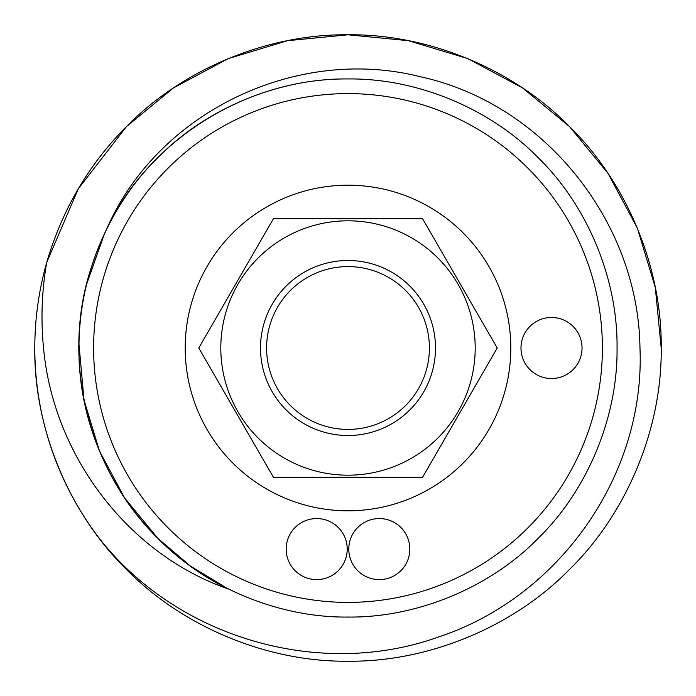 <?xml version="1.0" encoding="UTF-8"?>
<svg xmlns="http://www.w3.org/2000/svg" width="696" height="696" viewBox="0 0 696 696"><rect width="100%" height="100%" fill="white"/><g stroke="black" fill="none" stroke-linecap="round" stroke-linejoin="round"><path stroke-width="1.04" d="M286.16 549.083A30.528 30.528 0 0 0 316.689 579.611A30.528 30.528 0 0 0 347.217 549.083A30.528 30.528 0 0 0 316.689 518.563A30.528 30.528 0 0 0 286.16 549.083M520.982 348A30.528 30.528 0 0 0 551.51 378.528A30.528 30.528 0 0 0 582.039 348A30.528 30.528 0 0 0 551.51 317.472A30.528 30.528 0 0 0 520.982 348M348.783 549.083A30.528 30.528 0 0 0 379.311 579.611A30.528 30.528 0 0 0 409.84 549.083A30.528 30.528 0 0 0 379.311 518.563A30.528 30.528 0 0 0 348.783 549.083M429.406 348A81.406 81.406 0 0 1 348 429.406A81.406 81.406 0 0 1 266.594 348A81.406 81.406 0 0 1 348 266.594A81.406 81.406 0 0 1 429.406 348M475.194 348A127.194 127.194 0 0 1 348 475.194A127.194 127.194 0 0 1 220.806 348A127.194 127.194 0 0 1 348 220.806A127.194 127.194 0 0 1 475.194 348M260.495 348A87.505 87.505 0 0 0 348 435.505A87.505 87.505 0 0 0 435.505 348A87.505 87.505 0 0 0 348 260.495A87.505 87.505 0 0 0 260.495 348M422.611 477.23L273.389 477.23L198.778 348L273.389 218.77L422.611 218.77L497.222 348L422.611 477.23L497.222 348L422.611 218.77L273.389 218.77L198.778 348L273.389 477.23L422.611 477.23M510.803 348A162.803 162.803 0 0 1 348 510.803A162.803 162.803 0 0 1 185.197 348A162.803 162.803 0 0 1 348 185.197A162.803 162.803 0 0 1 510.803 348M93.612 348A254.388 254.388 0 0 1 348 93.612A254.388 254.388 0 0 1 602.388 348A254.388 254.388 0 0 1 348 602.388A254.388 254.388 0 0 1 93.612 348M88.166 278.2L91.141 267.934C60.648 360.345 88.105 469.948 157.757 538.243C205.825 587.546 279.148 617.918 348 617.048C416.852 617.918 490.175 587.546 538.243 538.243C587.546 490.175 617.918 416.852 617.048 348C617.918 279.148 587.546 205.825 538.243 157.757C490.175 108.454 416.852 78.082 348 78.953C279.148 78.082 205.825 108.454 157.757 157.757C108.454 205.825 78.082 279.148 78.953 348C78.082 416.852 108.454 490.175 157.757 538.243C205.825 587.546 279.148 617.918 348 617.048C416.852 617.918 490.175 587.546 538.243 538.243C587.546 490.175 617.918 416.852 617.048 348C617.918 279.148 587.546 205.825 538.243 157.757C490.175 108.454 416.852 78.082 348 78.953C279.148 78.082 205.825 108.454 157.757 157.757C108.454 205.825 78.082 279.148 78.953 348C78.082 416.852 108.454 490.175 157.757 538.243C205.825 587.546 279.148 617.918 348 617.048C416.852 617.918 490.175 587.546 538.243 538.243C587.546 490.175 617.918 416.852 617.048 348C617.918 279.148 587.546 205.825 538.243 157.757C490.175 108.454 416.852 78.082 348 78.953C279.148 78.082 205.825 108.454 157.757 157.757C108.454 205.825 78.082 279.148 78.953 348C78.082 416.852 108.454 490.175 157.757 538.243C205.825 587.546 279.148 617.918 348 617.048C416.852 617.918 490.175 587.546 538.243 538.243C587.546 490.175 617.918 416.852 617.048 348C617.918 279.148 587.546 205.825 538.243 157.757C490.175 108.454 416.852 78.082 348 78.953C248.272 78.004 149.753 138.469 106.949 228.497C88.349 266.429 79.022 306.257 78.953 348C77.987 448.172 138.052 545.299 228.497 589.051C126.959 553.807 53.209 454.532 43.543 348C40.716 319.499 41.769 290.98 46.719 262.435L78.3 188.773L126.533 126.533L173.495 87.913L228.14 58.638L287.483 40.699L348 34.8L408.517 40.699L467.86 58.638L522.505 87.913L569.467 126.533L608.087 173.495L637.362 228.14L655.301 287.483L661.2 348C662.218 428.153 626.861 513.509 569.467 569.467C513.509 626.861 428.153 662.218 348 661.2C267.847 662.218 182.491 626.861 126.533 569.467C69.139 513.509 33.782 428.153 34.8 348A313.2 313.2 0 0 1 46.719 262.435C62.24 209.54 88.844 164.239 126.533 126.533C182.491 69.139 267.847 33.782 348 34.8C428.153 33.782 513.509 69.139 569.467 126.533C626.861 182.491 662.218 267.847 661.2 348L655.301 287.483L637.362 228.14L608.087 173.495L569.467 126.533L522.505 87.913L467.86 58.638L408.517 40.699L348 34.8L287.483 40.699L228.14 58.638L173.495 87.913L126.533 126.533L78.3 188.773L46.719 262.435M34.8 348A313.2 313.2 0 0 0 99.972 539.243C178.141 638.241 320.482 679.705 439.272 636.727C559.306 596.881 645.436 474.898 639.972 348C638.476 221.806 543.846 103.13 419.575 76.569C296.809 45.614 157.948 111.673 106.949 228.497M227.618 588.616L190.33 566.005L157.757 538.243L124.584 497.901L99.432 450.956L84.025 399.983L78.979 344.311M86.635 284.177L104.531 233.517"/></g></svg>
